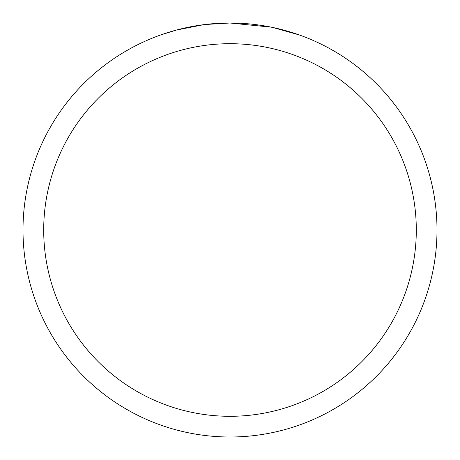 <?xml version="1.0" encoding="UTF-8"?>
<svg xmlns="http://www.w3.org/2000/svg" width="460" height="460" viewBox="0 0 460 460"><rect width="100%" height="100%" fill="white"/><g stroke="black" fill="none" stroke-linecap="round" stroke-linejoin="round"><path stroke-width="0.69" d="M234.623 23.052L237.877 23.149M258.652 24.995L259.658 25.139M271.371 27.174L230 23.006A207 207 0 0 1 437 230A207 207 0 0 1 230 437A207 207 0 0 1 23 230A207 207 0 0 1 230 23L204.832 24.535M272.464 27.404L299.201 34.908M230 43.7A186.3 186.3 0 0 1 416.3 230A186.3 186.3 0 0 1 230 416.3A186.3 186.3 0 0 1 43.7 230A186.3 186.3 0 0 1 230 43.7M203.74 24.673L176.433 30.049L160.822 34.908M212.917 23.707L225.285 23.052M181.171 28.842L192.855 26.358M194.908 25.996L200.899 25.058M207.126 24.271L211.174 23.857M211.939 23.788L213.365 23.667M215.579 23.506L219.57 23.264"/></g></svg>
